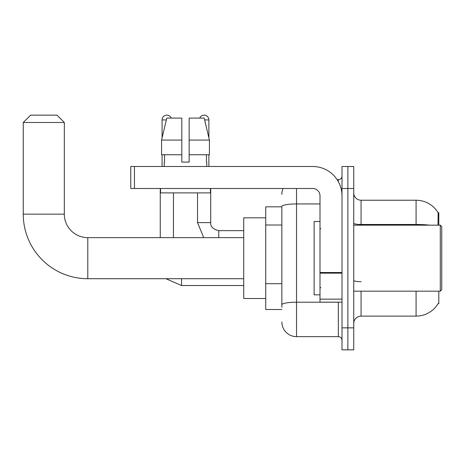 <?xml version="1.0" encoding="UTF-8"?>
<svg xmlns="http://www.w3.org/2000/svg" width="465" height="465" viewBox="0 0 465 465"><rect width="100%" height="100%" fill="white"/><g stroke="black" fill="none" stroke-linecap="round" stroke-linejoin="round"><path stroke-width="0.7" d="M438.815 225.165L438.815 212.697L438.152 212.79A25.668 25.668 0 0 0 416.082 200.229A25.668 25.668 0 0 1 438.094 212.697A25.668 25.668 0 0 0 416.082 200.229L361.073 200.229A7.335 7.335 0 0 1 353.737 192.894A7.335 7.335 0 0 0 361.073 200.229L361.073 225.165M438.815 291.177L438.815 303.645L438.222 303.424A25.668 25.668 0 0 1 416.082 316.113A25.668 25.668 0 0 0 438.094 303.645M281.86 206.832L265.724 206.832L265.724 309.51L281.86 309.51M353.737 323.448A7.335 7.335 0 0 1 361.073 316.113L416.082 316.113L416.082 291.177M347.872 327.848L347.872 349.849L353.737 349.849L353.737 327.848L347.872 327.848L347.872 349.849L342.002 349.849L342.002 327.848L347.872 327.848L347.872 188.494L347.872 327.848M342.002 327.848L342.002 166.493L347.872 166.493L347.872 188.494L347.872 166.493L353.737 166.493L353.737 327.848M437.972 225.165L438.152 212.79A25.668 25.668 0 0 0 416.082 200.229L416.082 224.473L361.073 224.473A7.335 1.273 0 0 1 353.737 223.2M281.86 307.313L281.86 206.483A14.671 2.546 180 0 1 296.531 203.937L320.001 203.937M296.531 188.494L296.531 336.648L338.334 336.648L338.334 302.174M337.166 179.693L338.334 179.693A3.668 3.668 0 0 0 342.002 176.026M342.002 340.316A3.668 3.668 0 0 0 338.334 336.648M281.86 194.358A14.671 14.671 0 0 1 283.086 188.494M296.531 336.648A14.671 14.671 0 0 1 281.86 321.978M189.156 162.087L181.821 162.087L189.156 162.087L181.821 162.087L189.156 162.087L189.156 118.081L204.199 118.081L209.413 140.087L209.413 154.758L189.156 154.758M199.718 118.081A4.766 4.766 0 0 1 208.884 119.918L208.884 137.855L209.413 140.087L189.156 140.087M181.821 140.087L181.821 154.758L181.821 140.087L181.821 154.758L161.564 154.758L161.564 140.087L166.772 118.081L181.821 118.081L181.821 140.087L161.564 140.087L162.087 137.855L162.087 119.918L166.336 119.918M243.724 278.709L87.792 278.709L87.792 237.632A23.471 23.471 0 0 1 64.321 214.162L64.321 122.487L23.25 122.487L30.585 115.151L56.986 115.151L64.321 122.487M87.792 237.632A23.471 23.471 0 0 1 64.321 214.162A23.471 23.471 0 0 0 87.792 237.632A23.471 23.471 0 0 1 64.321 214.162A23.471 23.471 0 0 0 87.792 237.632L243.724 237.632M87.792 278.709A64.542 64.542 0 0 1 23.25 214.162L23.25 122.487M265.724 217.829L243.724 217.829L243.724 298.507L265.724 298.507M162.087 119.918A4.766 4.766 0 0 1 171.26 118.081M173.457 237.632L173.457 192.894M160.256 237.632L160.256 188.494M162.087 154.758L162.087 166.493M197.515 192.894L197.515 222.601L210.715 222.601L210.715 188.494M208.884 154.758L208.884 166.493M342.002 302.174L320.001 302.174L320.001 272.519L342.002 272.519M342.002 195.829A29.336 29.336 0 0 0 312.666 166.493L134.437 166.493L134.437 188.494L312.666 188.494A7.335 7.335 0 0 1 320.001 195.829L320.001 272.519M134.437 188.494L130.77 188.494L130.77 166.493L134.437 166.493M164.215 162.087L164.534 162.087L164.215 162.087L164.215 166.493M206.756 162.087L206.437 162.087L206.756 162.087L206.756 166.493M206.437 154.758L206.437 162.087M181.821 154.758L181.821 162.087M164.534 162.087L164.534 154.758M160.547 188.494L160.547 192.894L210.424 192.894L210.424 188.494M209.413 140.087L204.199 118.081M166.772 118.081L161.564 140.087M440.285 225.165L441.75 226.635L441.75 289.707L440.285 291.177L440.285 225.165L353.737 225.165M320.001 221.497L314.131 221.497L314.131 294.845L320.001 294.845M281.86 225.014L265.724 225.014M281.86 283.685L265.724 283.685M361.073 291.177L361.073 316.113M429.834 225.165A25.668 4.458 180 0 0 416.082 224.473L416.082 225.165M353.737 188.494L342.002 188.494M361.073 281.68A7.335 1.273 -0 0 1 353.737 280.407M339.607 302.174A3.668 0.639 0 0 1 338.334 302.215L296.531 302.215A14.671 2.546 180 0 0 281.86 304.761M338.334 181.623L338.334 179.693M23.25 214.162L64.321 214.162M243.724 285.527L181.524 285.527L165.918 278.709L181.524 285.527L165.918 278.709L181.524 285.527L165.918 278.709L181.524 285.527L181.524 278.709M218.782 237.632L218.782 230.681C212.964 229.199 210.273 226.513 210.715 222.601C210.273 226.513 212.964 229.199 218.782 230.669C212.964 229.199 210.273 226.513 210.715 222.601C210.273 226.513 212.964 229.199 218.782 230.669C212.964 229.199 210.273 226.513 210.715 222.601C210.273 226.513 212.964 229.199 218.782 230.669L243.724 230.669M204.635 119.918L208.884 119.918M342.002 273.153L320.001 273.153M320.001 299.146L342.002 299.146M197.515 222.601L203.74 237.632L197.515 222.601M353.737 291.177L440.285 291.177M320.734 228.832L320.001 228.1M320.734 287.51L320.001 288.242"/></g></svg>
